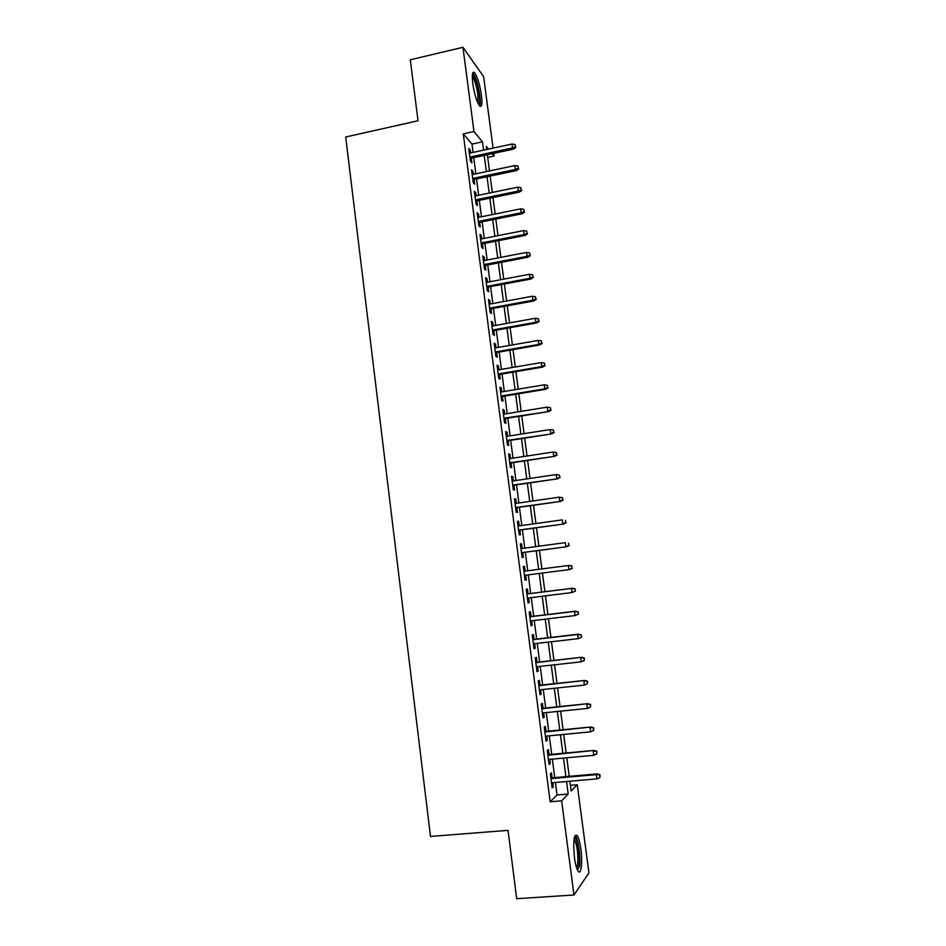 <?xml version="1.0" encoding="UTF-8"?>
<svg xmlns="http://www.w3.org/2000/svg" width="946" height="946" viewBox="0 0 946 946"><rect width="100%" height="100%" fill="white"/><g stroke="black" fill="none" stroke-linecap="round" stroke-linejoin="round"><path stroke-width="1.42" d="M574.447 857.584C572.98 841.29 573.879 833.946 577.166 835.543C578.68 837.813 579.91 842.342 580.844 849.13C582.689 862.232 581.116 875.712 578.124 871.207C576.622 868.948 575.405 864.408 574.447 857.584M472.775 83.449C471.782 74.474 472.409 70.891 474.644 72.7C477.494 76.886 479.752 84.371 481.408 95.132C482.425 104.107 481.798 107.69 479.539 105.905C476.725 101.79 474.466 94.304 472.775 83.449M570.414 785.346L577.261 784.754L588.92 872.922L573.962 894.987L516.693 898.7L508.026 830.352L430.489 836.441L345.704 136.981L418.026 120.769L410.292 59.775L462.949 47.3L483.619 76.614L493.079 148.12M493.765 153.335L494.119 156.007L492.204 153.666M487.698 157.379L494.119 156.007M552.133 777.849L551.483 772.835L550.336 773.852L552.157 787.9L553.304 786.812L552.771 782.732M549.106 754.577L548.455 749.587L547.285 750.497L549.106 764.498L550.265 763.528L549.721 759.366M546.079 731.376L545.428 726.422L544.246 727.226L546.067 741.179L547.237 740.316L546.682 736.071M543.051 708.258L542.413 703.327L541.23 704.037L543.039 717.943L544.222 717.174L543.654 712.858M540.048 685.211L539.409 680.316L538.215 680.919L540.024 694.778L541.207 694.116L540.639 689.717M537.056 662.247L536.417 657.387L535.211 657.884L537.009 671.695L538.215 671.14L537.624 666.658M534.064 639.354L533.438 634.518L532.22 634.92L534.005 648.696L535.223 648.235L534.632 643.682M531.084 616.544L530.458 611.743L529.228 612.038L531.025 625.755L532.243 625.401L531.64 620.777M528.116 593.804L527.501 589.027L526.26 589.228L528.045 602.909L529.275 602.649L528.66 597.955M525.16 571.112L524.545 566.394L523.292 566.5L525.065 580.123L526.319 579.969L525.692 575.215M522.204 548.444L521.601 543.832L520.335 543.844L522.109 557.431L523.363 557.36L522.748 552.606M519.259 525.858L518.668 521.352L517.391 521.258L519.165 534.797L520.43 534.833L519.803 530.079M516.315 503.343L515.747 498.944L514.458 498.755L516.22 512.247L517.497 512.377L516.871 507.624M513.394 480.899L512.827 476.607L511.538 476.311L513.288 489.768L514.577 489.993L513.962 485.251M510.473 458.538L509.918 454.34L508.617 453.962L510.367 467.359L511.668 467.691L511.041 462.937M507.564 436.248L507.032 432.145L505.708 431.672L507.458 445.034L508.759 445.448L508.144 440.706M504.667 414.017L504.147 410.032L502.811 409.452L504.549 422.779L505.874 423.288L505.247 418.546M501.77 391.88L501.262 387.978L499.926 387.316L501.664 400.596L502.988 401.199L502.373 396.457M498.897 369.803L498.4 366.007L497.052 365.251L498.779 378.483L500.115 379.18L499.5 374.439M496.023 347.797L495.538 344.108L494.179 343.256L495.905 356.441L497.253 357.233L496.638 352.491M493.162 325.862L492.689 322.267L491.329 321.333L493.043 334.47L494.403 335.357L493.777 330.615M490.312 304.009L489.851 300.509L488.479 299.468L490.182 312.582L491.553 313.552L490.939 308.822M487.462 282.215L487.024 278.81L485.629 277.686L487.332 290.753L488.715 291.817L488.101 287.087M484.636 260.505L484.198 257.194L482.803 255.976L484.506 268.995L485.889 270.154L485.274 265.424M481.81 238.853L481.384 235.637L479.977 234.336L481.668 247.32L483.075 248.561L482.46 243.832M478.995 217.273L478.581 214.163L477.174 212.767L478.853 225.704L480.261 227.04L479.646 222.31M476.181 195.763L475.791 192.748L474.36 191.269L476.051 204.159L477.47 205.589L476.843 200.848M473.39 174.324L473 171.403L471.569 169.831L473.248 182.684L474.679 184.198L474.052 179.468M473.071 152.424L471.983 144.088L463.268 133.883L550.17 801.77L557.04 794.995L555.408 782.496M554.77 777.624L552.358 759.118M551.731 754.329L549.307 735.822M548.692 731.128L546.268 712.586M545.676 707.986L543.252 689.445M542.661 684.939L540.237 666.374M539.658 661.952L537.233 643.386M536.666 639.058L534.23 620.47M533.674 616.224L531.25 597.624M530.706 593.473L528.282 574.884M527.738 570.769L525.326 552.263M524.782 548.101L522.381 529.725M521.825 525.503L519.437 507.257M518.881 502.976L516.516 484.872M515.948 480.521L513.595 462.547M513.016 458.148L510.686 440.304M510.107 435.846L507.789 418.132M507.198 413.615L504.904 396.031M504.301 391.455L502.03 374.013M501.415 369.366L499.157 352.054M498.542 347.359L496.295 330.166M495.68 325.412L493.445 308.361M492.819 303.548L490.607 286.614M489.969 281.742L487.769 264.939M487.131 260.02L484.955 243.335M484.305 238.357L482.141 221.802M481.479 216.776L479.326 200.339M478.664 195.254L476.536 178.948M475.862 173.804L473.745 157.627M470.6 152.956L470.233 150.118L468.778 148.463L470.458 161.281L471.888 162.878L471.274 158.148M573.962 894.987L561.628 800.813L568.203 794.049L566.559 781.526M550.17 801.77L561.628 800.813M463.268 133.883L473.981 131.529L462.949 47.3M483.548 150.166L482.448 141.817L473.981 131.529M565.921 776.642L563.485 758.101M562.846 753.3L560.41 734.746M559.796 730.04L557.348 711.475M556.745 706.863L554.297 688.274M553.706 683.757L551.258 665.156M550.678 660.734L548.231 642.121M547.663 637.781L545.215 619.157M544.648 614.9L542.2 596.264M541.656 592.101L539.208 573.465M538.664 569.35L536.228 550.809M535.673 546.634L533.26 528.223M532.693 523.989L530.292 505.708M529.725 501.415L527.348 483.276M526.768 478.924L524.403 460.915M523.824 456.492L521.471 438.625M520.879 434.143L518.55 416.406M517.959 411.877L515.641 394.257M515.038 389.669L512.744 372.192M512.129 367.545L509.847 350.186M509.232 345.479L506.961 328.262M506.335 323.497L504.088 306.409M503.449 301.585L501.226 284.616M500.588 279.744L498.365 262.905M497.714 257.974L495.527 241.265M494.864 236.275L492.689 219.685M492.026 214.647L489.862 198.175M489.188 193.079L487.036 176.748M486.362 171.593L484.234 155.381M569.87 781.242L571.159 791.01L577.261 784.754M488.455 149.113L486.256 146.441L486.658 149.503M487.344 154.706L489.484 170.93M490.158 176.086L492.31 192.44M492.984 197.537L495.148 214.009M495.822 219.058L498.01 235.649M498.66 240.639L500.86 257.359M501.51 262.302L503.733 279.153M504.372 284.025L506.618 301.005M507.245 305.83L509.504 322.929M510.131 327.694L512.401 344.923M513.016 349.642L515.31 367.001M515.925 371.648L518.219 389.137M518.834 393.737L521.151 411.356M521.743 415.897L524.084 433.646M524.675 438.116L527.028 456.007M527.62 460.43L529.985 478.44M530.564 482.803L532.953 500.954M533.52 505.247L535.933 523.54M536.488 527.773L538.913 546.197M539.468 550.371L541.904 568.936M542.448 573.051L544.908 591.699M545.452 595.862L547.911 614.51M548.467 618.767L550.927 637.403M551.494 641.743L553.954 660.367M554.533 664.79L556.993 683.402M557.584 687.931L560.032 706.52M560.635 711.132L563.083 729.721M563.71 734.427L566.157 752.992M566.784 757.793L569.232 776.347M471.983 144.088L482.448 141.817M557.04 794.995L568.203 794.049M469.039 150.379L470.233 150.118M471.806 171.652L473 171.403M474.585 192.996L475.791 192.748M477.387 214.399L478.581 214.163M480.178 235.885L481.384 235.637M482.992 257.43L484.198 257.194M485.806 279.046L487.024 278.81M488.644 300.733L489.851 300.509M491.471 322.491L492.689 322.267M494.32 344.32L495.538 344.108M497.182 366.22L498.4 366.007M500.044 388.191L501.262 387.978M502.917 410.233L504.147 410.032M505.803 432.346L507.032 432.145M508.688 454.529L509.918 454.34M511.597 476.784L512.827 476.607M514.506 499.121L515.747 498.944M517.427 521.53L518.668 521.352M520.359 544.009L521.601 543.832M523.304 566.559L524.545 566.394M525.065 580.123L526.319 579.969M528.022 602.803L529.275 602.649M530.99 625.554L532.243 625.401M533.97 648.377L535.223 648.235M536.95 671.27L538.215 671.14M539.953 694.246L541.207 694.116M542.957 717.305L544.222 717.174M545.972 740.434L547.237 740.316M548.999 763.647L550.265 763.528M552.038 786.93L553.304 786.812M470.079 158.408L513.465 149.113L512.555 147.907L469.902 157.06M515.44 146.713L515.156 144.561L515.44 146.713L512.555 147.907L512.034 144.04L469.405 153.217M513.465 149.113L515.948 147.387M515.156 144.561L512.034 144.04M472.373 74.805L472.456 74.793C475.093 76.744 477.34 83.39 479.208 94.73C479.918 100.607 479.728 103.894 478.629 104.58M477.884 103.114L477.907 94.6C476.571 85.98 474.75 79.984 472.456 76.638L472.291 76.472M479.705 106.07C480.402 104.285 480.414 100.749 479.752 95.463C478.097 84.773 475.85 77.347 473 73.197L472.752 72.948M574.411 837.387L574.695 837.411C577.391 837.683 580.312 856.213 579.07 865.141C578.704 868.05 578.089 869.54 577.249 869.611M576.67 868.085L577.722 864.348C578.29 853.718 577.178 845.357 574.388 839.279L574.104 838.948M579.531 866.855C580.773 857.75 578.302 839.22 575.393 835.791L575.121 835.46M472.858 179.716L516.339 170.599L515.44 169.452L472.693 178.427M518.325 168.258L518.041 166.094L518.325 168.258L515.44 169.452L514.92 165.574L472.184 174.584M516.339 170.599L518.822 168.896M518.041 166.094L514.92 165.574M475.649 201.096L519.224 192.144L518.325 191.068L475.483 199.878M521.222 189.862L520.927 187.698L521.222 189.862L518.325 191.068L517.805 187.178L474.987 196.011M519.224 192.144L521.719 190.465M520.927 187.698L517.805 187.178M478.44 222.547L522.121 213.772L521.222 212.755L478.298 221.399M524.119 211.549L523.836 209.373L524.119 211.549L521.222 212.755L520.702 208.841L477.789 217.521M522.121 213.772L524.616 212.105M523.836 209.373L520.702 208.841M481.254 244.068L525.018 235.459L524.131 234.513L481.112 242.98M527.04 233.295L526.745 231.12L527.04 233.295L524.131 234.513L523.611 230.588L480.603 239.09M525.018 235.459L527.525 233.828M526.745 231.12L523.611 230.588M484.068 265.649L527.927 257.229L527.052 256.342L483.926 264.632M529.961 255.124L529.665 252.937L529.961 255.124L527.052 256.342L526.532 252.405L483.418 260.729M527.927 257.229L530.446 255.609M529.665 252.937L526.532 252.405M486.894 287.312L530.848 279.058L529.985 278.242L486.764 286.366M532.894 277.012L532.598 274.825L532.894 277.012L529.985 278.242L529.453 274.293L486.256 282.452M530.848 279.058L533.367 277.474M532.598 274.825L529.453 274.293M489.721 309.035L533.781 300.97L532.917 300.213L489.602 308.16M535.838 298.983L535.542 296.784L535.838 298.983L532.917 300.213L532.385 296.252L489.094 304.234M533.781 300.97L536.311 299.397M535.542 296.784L532.385 296.252M492.559 330.84L536.725 322.941L535.862 322.255L492.464 330.024M538.782 321.013L538.487 318.814L538.782 321.013L535.862 322.255L535.33 318.282L491.944 326.086M536.725 322.941L539.255 321.404M538.487 318.814L535.33 318.282M495.42 352.704L539.669 344.994L538.818 344.379L495.314 351.971M541.751 343.126L541.455 340.915L541.751 343.126L538.818 344.379L538.286 340.394L494.805 348.01M539.669 344.994L542.212 343.469M541.455 340.915L538.286 340.394M498.282 374.64L542.626 367.119L541.786 366.563L498.187 373.977M544.719 365.31L544.423 363.087L544.719 365.31L541.786 366.563L541.254 362.566L497.667 370.004M542.626 367.119L545.18 365.617M544.423 363.087L541.254 362.566M501.144 396.658L545.594 389.303L544.766 388.83L501.073 396.055M547.699 387.564L547.403 385.341L547.699 387.564L544.766 388.83L544.234 384.821L500.552 392.082M545.594 389.303L548.16 387.836M547.403 385.341L544.234 384.821M504.029 418.747L548.574 411.581L503.958 418.215M550.69 409.902L550.395 407.667L550.69 409.902L547.758 411.167L547.214 407.135L503.438 414.218M548.574 411.581L551.14 410.126M550.395 407.667L547.214 407.135M506.914 440.895L551.565 433.918L506.855 440.446M553.694 432.31L553.386 430.063L553.694 432.31L550.749 433.575L550.205 429.543L506.335 436.437M551.565 433.918L554.143 432.499M553.386 430.063L550.205 429.543M509.811 463.126L554.557 456.339L509.764 462.748M556.697 454.79L556.402 452.531L556.697 454.79L553.753 456.067L553.209 452.011L509.244 458.727M554.557 456.339L557.147 454.931M556.402 452.531L553.209 452.011M512.72 485.428L557.572 478.83L512.685 485.121M559.725 477.34L559.417 475.081L559.725 477.34L556.768 478.617L556.224 474.561L512.153 481.088M557.572 478.83L560.162 477.446M559.417 475.081L556.224 474.561M515.641 507.801L560.588 501.392L515.605 507.564M562.752 499.961L562.444 497.702L562.752 499.961L559.796 501.262L559.252 497.182L515.085 503.52M560.588 501.392L563.189 500.044M562.444 497.702L559.252 497.182M518.562 530.257L563.615 524.025L518.55 530.091M565.791 522.665L565.483 520.395L565.791 522.665L562.835 523.966L562.291 519.874L518.018 526.023M563.615 524.025L566.228 522.7M521.506 552.771L566.654 546.741L521.494 552.689M568.842 545.452L568.534 543.17L568.842 545.452L565.885 546.753L565.33 542.649L520.962 548.609M566.654 546.741L569.267 545.44M571.904 568.31L571.597 566.015L571.904 568.31L568.936 569.622L524.451 575.357L569.705 569.539L568.936 569.622L568.38 565.495L523.918 571.266M571.597 566.015L569.149 565.424L572.023 565.98M569.705 569.539L572.33 568.262M575.393 591.155L575.085 588.861L575.393 591.155L571.999 592.551L527.419 598.109M574.979 591.238L571.999 592.551L571.455 588.424L572.212 588.282L526.875 593.958M574.671 588.944L571.455 588.424L526.875 594.005M575.085 588.861L572.212 588.282M578.467 614.12L578.16 611.826L578.467 614.12L575.085 615.574L530.387 620.931M578.053 614.25L575.085 615.574L574.529 611.423L575.274 611.211L529.843 616.697M577.746 611.944L574.529 611.423L529.855 616.816M578.16 611.826L575.274 611.211M581.554 637.166L581.246 634.861L581.554 637.166L578.172 638.668L533.378 643.824M581.151 637.332L578.172 638.668L577.616 634.506L578.361 634.21L532.811 639.496M580.844 635.026L577.616 634.506L532.835 639.697M581.246 634.861L578.361 634.21M583.942 658.18L584.25 660.497L584.344 657.978L580.714 657.659L581.27 661.833L536.37 666.8M535.838 662.661L581.447 657.304L535.791 662.389M584.344 657.978L581.447 657.304M581.27 661.833L584.25 660.497M587.052 681.416L587.371 683.745L587.454 681.167L583.812 680.895L584.38 685.093L539.374 689.859M538.842 685.696L584.545 680.458L538.794 685.353M587.454 681.167L584.545 680.458M584.38 685.093L587.371 683.745M590.174 704.735L590.493 707.064L590.564 704.439L586.934 704.214L587.49 708.412L542.389 712.988M541.845 708.814L587.655 703.694L541.798 708.388M590.564 704.439L587.655 703.694M587.49 708.412L590.493 707.064M593.308 728.124L593.627 730.466L593.698 727.793L590.056 727.604L590.623 731.826L545.416 736.189M544.872 732.015L590.765 727.013L544.813 731.506M593.698 727.793L590.765 727.013M590.623 731.826L593.627 730.466M596.453 751.597L596.772 753.95L596.831 751.219L593.201 751.077L593.769 755.31L548.455 759.472M547.911 755.286L593.899 750.415L547.829 754.695M596.831 751.219L593.899 750.415M593.769 755.31L596.772 753.95M599.61 775.141L599.918 777.506L599.989 774.739L596.347 774.632L596.914 778.877L551.506 782.839M550.95 778.629L596.347 774.632L597.032 773.887L550.868 777.967M599.989 774.739L597.032 773.887M596.914 778.877L599.918 777.506"/></g></svg>
